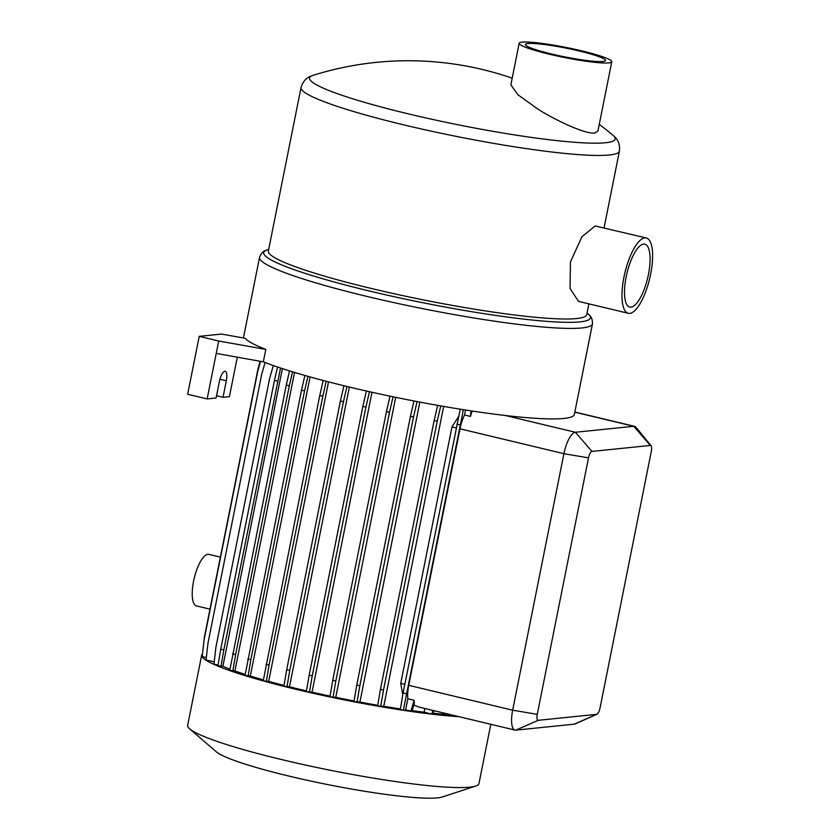 <?xml version="1.0" encoding="UTF-8"?>
<svg xmlns="http://www.w3.org/2000/svg" width="840" height="840" viewBox="0 0 840 840"><rect width="100%" height="100%" fill="white"/><g stroke="black" fill="none" stroke-linecap="round" stroke-linejoin="round"><path stroke-width="1.26" d="M243.422 337.985L259.539 257.345A169.754 18.333 11.3 0 0 367.584 296.583A169.754 18.333 11.3 0 0 592.462 323.873L574.371 414.372A169.754 18.333 -168.7 0 1 349.503 387.082A169.754 18.333 -168.7 0 1 263.34 361.841L216.237 353.419L207.144 398.937L216.09 398.013L219.398 381.465A10.08 3.308 -76.5 0 1 225.204 371.312A10.08 3.308 -76.5 0 1 226.328 380.762L223.02 397.31L216.541 395.756M349.356 387.041L289.454 686.795A140.721 15.194 11.3 0 0 298.935 689.105A140.721 15.194 11.3 0 0 306.485 690.889M371.973 392.259L312.039 692.171A140.721 15.194 11.3 0 0 330.068 696.119M395.703 397.341L335.758 697.305A140.721 15.194 11.3 0 0 354.06 700.959M419.843 402.108L359.909 702.062A140.721 15.194 11.3 0 0 377.738 705.275M443.678 406.423L383.754 706.293A140.721 15.194 11.3 0 0 400.386 708.928M458.535 416.63L451.983 426.899L400.733 683.403L402.791 694.785M209.969 609.168L196.539 605.955A26.523 8.715 -76.5 0 1 193.904 579.611A26.523 8.715 -76.5 0 1 207.879 554.305A26.523 8.715 -76.5 0 1 208.898 554.369L220.374 557.12M202.472 653.846A148.533 16.044 11.3 0 0 201.705 655.053L187.646 725.382A148.533 16.044 11.3 0 0 189.661 728.868A148.533 16.044 11.3 0 0 282.198 759.717A148.533 16.044 11.3 0 0 475.766 786.03A148.533 16.044 11.3 0 0 478.957 783.594L490.812 724.29M201.705 655.053A148.533 16.044 11.3 0 0 296.247 689.388A148.533 16.044 11.3 0 0 459.144 716.709M189.661 728.868L216.353 751.842A117.296 12.663 11.3 0 0 289.433 776.202A117.296 12.663 11.3 0 0 442.292 796.981L475.766 786.03M604.075 227.861L619.405 151.106A162.33 17.535 -168.7 0 1 404.376 125.013A162.33 17.535 -168.7 0 1 301.046 87.496L268.37 251.045A162.33 17.535 11.3 0 0 371.69 288.561A162.33 17.535 11.3 0 0 586.73 314.654L588.882 303.86M646.317 237.972L595.14 225.981L581.91 236.754L570.444 261.901L570.045 288.488L578.529 301.381L628.278 313.288A38.724 12.726 103.5 0 0 629.759 313.383A38.724 12.726 103.5 0 0 650.171 276.433A38.724 12.726 103.5 0 0 646.317 237.972A38.724 12.726 103.5 0 0 644.837 237.878A38.724 12.726 103.5 0 0 624.425 274.827A38.724 12.726 103.5 0 0 628.278 313.288M519.173 43.26L510.856 84.871L517.976 94.794L538.209 109.305C558.831 122.231 586.236 134.253 594.815 133.067L597.923 131.061L611.772 61.761A47.208 5.103 11.3 0 0 581.721 50.852A47.208 5.103 11.3 0 0 519.173 43.26A47.208 5.103 11.3 0 0 549.224 54.18A47.208 5.103 11.3 0 0 611.772 61.761M512.201 78.183A318.286 318.286 0 0 0 313.11 75.327A155.831 16.832 11.3 0 0 408.776 113.967A155.831 16.832 11.3 0 0 605.514 142.748A155.831 16.832 11.3 0 0 612.948 135.24L612.948 135.24A318.286 318.286 0 0 0 599.256 124.383M579.526 51.072A40.845 4.41 11.3 0 0 525.42 44.51A40.845 4.41 11.3 0 0 551.418 53.949A40.845 4.41 11.3 0 0 605.525 60.522A40.845 4.41 11.3 0 0 579.526 51.072M630.998 307.178A32.361 10.637 103.5 0 0 648.05 276.297A32.361 10.637 103.5 0 0 644.837 244.167A32.361 10.637 103.5 0 0 643.598 244.083A32.361 10.637 103.5 0 0 626.546 274.964A32.361 10.637 103.5 0 0 629.759 307.104A32.361 10.637 103.5 0 0 630.998 307.178M596.915 714.273L575.232 723.891A21.221 6.972 -76.5 0 1 574.235 724.164L515.833 730.139A21.221 6.972 -76.5 0 1 515.025 730.097A21.221 6.972 -76.5 0 1 512.663 710.199L563.913 453.695A21.221 6.972 -76.5 0 1 575.348 432.264L633.759 426.29A21.221 6.972 -76.5 0 1 634.567 426.342A21.221 6.972 -76.5 0 1 636.069 427.361L651.053 445.757A6.363 2.09 103.5 0 0 650.36 445.442L591.948 451.416A6.363 2.09 103.5 0 0 588.514 457.842L537.264 714.347A6.363 2.09 103.5 0 0 538.209 720.321L596.621 714.347A6.363 2.09 103.5 0 0 596.915 714.273A6.363 2.09 103.5 0 0 600.054 707.931L651.304 451.416A6.363 2.09 103.5 0 0 651.053 445.757M405.594 709.957L412.062 711.113L414.372 703.091L414.068 700.276L407.831 698.786L405.594 709.957L403.358 710.189L463.365 409.679M413.794 705.096L419.548 707.227L515.025 730.097M465.528 410.015L464.541 414.981A21.221 6.972 103.5 0 0 459.995 428.81L408.744 685.325A21.221 6.972 103.5 0 0 407.831 698.786M464.541 414.981L470.442 416.399L471.072 410.865M470.442 416.399L472.185 411.033M403.358 710.189L400.302 709.453L403.106 692.885L460.247 409.185M456.813 424.106L459.879 424.841M403.106 692.885L406.171 693.62M383.754 706.293L377.643 705.873L380.447 689.304L434.154 420.525L437.209 421.26L440.748 405.909M434.154 420.525L437.64 405.363M380.447 689.304L383.502 690.039L437.209 421.26M359.909 702.062L353.945 701.631L356.758 685.062L410.466 416.283L413.522 417.018L417.07 401.583M410.466 416.283L413.983 400.985M356.758 685.062L359.814 685.797L413.522 417.018M335.758 697.305L329.942 696.853L332.756 680.295L386.463 411.516L389.519 412.241L393.068 396.795M386.463 411.516L389.991 396.155M332.756 680.295L335.811 681.03L389.519 412.241M312.039 692.171L306.348 691.698L309.162 675.139L362.87 406.361L365.925 407.085L369.464 391.703M362.87 406.361L366.397 391.01M309.162 675.139L312.218 675.875L365.925 407.085M289.454 686.795L283.889 686.322L286.692 669.753L340.399 400.974L343.466 401.709L346.962 386.474M340.399 400.974L343.906 385.728M286.692 669.753L289.758 670.488L343.466 401.709M328.514 381.864L268.674 681.356L263.225 680.862L319.746 395.524L322.802 396.249L326.245 381.276M319.746 395.524L323.201 380.478M266.038 664.303L269.094 665.038L322.802 396.249M310.076 376.919L250.309 676.022L244.997 675.518L301.507 390.169L304.574 390.905L307.923 376.32M301.507 390.169L304.899 375.459M247.8 658.949L250.866 659.683L304.574 390.905M294.546 372.425L234.896 670.94L229.751 670.425L286.262 385.077L289.328 385.812L292.541 371.816M286.262 385.077L289.527 370.881M232.554 653.856L235.62 654.591L289.328 385.812M282.377 368.603L222.894 666.288L217.948 665.742L220.752 649.183L223.818 649.919L280.539 368.004M220.752 649.183L274.459 380.405L277.526 381.129M274.459 380.405L277.546 366.996M218.053 665.091L213.98 664.115L215.922 647.168L269.63 378.389L273.336 365.547M214.232 661.889L206.052 660.009L208.005 643.062L261.713 374.283L265.094 362.523M206.335 657.573L202.178 656.586L204.12 639.639L257.828 370.86L260.568 361.347M202.472 653.95L204.414 636.993L258.122 368.214L260.116 361.263M221.004 666.477L223.818 649.919M232.806 671.16L235.62 654.591M248.052 676.252L250.866 659.683M266.291 681.597L269.094 665.038M286.944 687.047L289.758 670.488M309.414 692.433L312.218 675.875M333.007 697.589L335.811 681.03M357.01 702.366L359.814 685.797M380.699 706.598L383.502 690.039M410.918 711.228L414.068 700.276M412.199 710.64A140.721 15.194 11.3 0 0 424.116 712.183L431.823 714.032L432.863 710.42M424.851 708.498L424.116 712.183M431.823 714.032L432.968 713.916L433.902 710.672M443.195 712.898L442.943 714.2L450.366 715.985L450.733 714.703M433.167 713.234A140.721 15.194 11.3 0 0 442.943 714.2M450.366 715.985L451.511 715.869L451.773 714.945M268.674 681.356A140.721 15.194 11.3 0 0 284.036 685.429M250.309 676.022A140.721 15.194 11.3 0 0 263.392 679.885M234.896 670.94A140.721 15.194 11.3 0 0 245.185 674.404M222.894 666.288A140.721 15.194 11.3 0 0 229.971 669.134M223.02 397.31L229.415 396.659L237.3 357.189M207.144 398.937L187.656 394.264L199.227 336.346L218.715 341.008L216.237 353.419M263.34 361.841L265.818 349.43A169.754 18.333 -168.7 0 1 245.07 338.279L221.498 334.068L199.227 336.346M265.818 349.43L218.715 341.008M268.695 249.407L267.309 249.858A166.572 17.986 11.3 0 0 369.757 291.102A166.572 17.986 11.3 0 0 531.069 319.914A166.572 17.986 11.3 0 0 588.158 313.971C588.347 314.717 592.578 315.788 592.462 323.873M537.264 714.347L512.663 710.199L408.744 685.325M538.209 720.321L515.833 730.139M596.621 714.347L574.235 724.164M459.995 428.81L563.913 453.695L588.514 457.842M574.812 412.178L633.759 426.29L650.36 445.442M505.312 415.495L575.348 432.264L591.948 451.416M456.068 427.875L451.983 426.899M404.806 684.38L400.733 683.403M226.328 380.762L219.933 379.229M587.055 313.026L588.158 313.971M619.405 151.106C620.434 140.606 614.68 136.972 612.948 135.24M313.11 75.327C310.842 76.261 304.132 77.406 301.046 87.496M259.539 257.345C262.531 249.837 266.847 250.478 267.309 249.858M634.567 426.342L574.844 412.041"/></g></svg>
